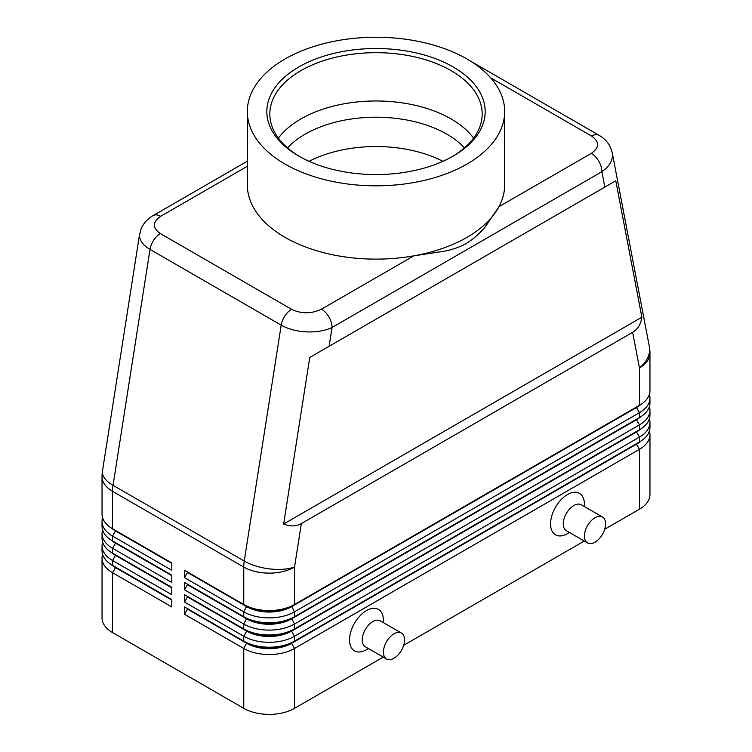 <?xml version="1.0" encoding="UTF-8"?>
<svg xmlns="http://www.w3.org/2000/svg" width="752" height="752" viewBox="0 0 752 752"><rect width="100%" height="100%" fill="white"/><g stroke="black" fill="none" stroke-linecap="round" stroke-linejoin="round"><path stroke-width="1.13" d="M287.555 147.89A100.185 57.848 180 0 1 305.152 134.157A100.185 57.848 180 0 1 446.848 134.157A100.185 57.848 180 0 1 464.445 147.89M247.323 161.219L153.192 215.561C147.674 218.672 143.632 223.071 141.085 228.787L139.515 235.423C139.656 240.668 143.153 245.321 150.005 249.401A14.965 8.639 -60 0 1 153.671 240.226A14.965 8.639 -60 0 1 160.383 233.571C152.318 227.865 152.412 222.103 160.674 216.303A14.965 8.639 -120 0 0 153.192 215.561M490.652 77.804L591.617 136.093C599.682 141.808 599.588 147.561 591.326 153.361A14.965 8.639 60 0 1 598.808 161.266A14.965 8.639 60 0 1 601.901 171.691C608.782 166.935 612.307 161.473 612.485 155.307L612.119 152.111M604.852 187.098L615.775 180.79L641.87 317.212C640.854 324.225 637.781 329.254 632.629 332.318L301.345 523.589C296.119 526.513 290.225 526.663 283.645 524.031L309.739 357.473L604.852 187.098L601.901 171.691L332.074 327.477A14.965 8.639 -120 0 0 328.972 317.053A14.965 8.639 -120 0 0 321.489 309.157C311.441 313.922 301.467 313.979 291.579 309.316L160.383 233.571M139.703 233.524L102.469 471.09A35.908 16.29 8.9 0 0 102.385 472.406A35.908 16.29 8.9 0 0 113.044 485.313L150.005 249.401L281.201 325.146C288.279 329.113 296.749 331.359 306.619 331.895C316.489 332.271 324.967 330.795 332.074 327.477L329.122 346.287M115.47 567.074A31.725 18.311 0 0 0 115.517 567.102L112.556 565.391A35.908 20.736 180 0 1 102.037 550.727L102.037 545.849A35.908 20.736 0 0 0 112.556 560.503L171.804 594.71L171.804 587.378L112.556 553.171A35.908 20.736 180 0 1 102.037 538.517L102.037 533.629A35.908 20.736 0 0 0 112.556 548.283L171.804 582.49L171.804 575.167L112.556 540.961A35.908 20.736 180 0 1 102.037 526.297L102.037 521.409A35.908 20.736 0 0 0 112.556 536.073L171.804 570.279L171.804 562.947L112.556 528.741A35.908 20.736 180 0 1 102.037 514.077L102.037 476.655A35.908 20.736 180 0 0 112.556 491.31A35.908 20.736 -60 0 1 112.678 488.368A35.908 20.736 -60 0 1 113.044 485.313L244.24 561.058A35.908 16.29 8.9 0 0 269.489 568.888A35.908 16.29 8.9 0 0 294.53 567.055L301.345 523.589M102.601 554.393A35.908 20.736 0 0 0 102.037 558.059L102.037 617.928A35.908 20.736 0 0 0 112.556 632.582L112.556 572.723L171.804 606.93L171.804 599.598L112.556 565.391L112.556 560.503L115.517 555.371A31.725 18.311 180 0 1 111.512 552.551M115.47 554.863A31.725 18.311 0 0 0 115.517 554.882L112.556 553.171L112.556 548.283L115.517 543.16A31.725 18.311 180 0 1 111.512 540.331M102.601 542.183A35.908 20.736 0 0 0 102.037 545.849M115.47 542.643A31.725 18.311 0 0 0 115.517 542.671L112.556 540.961L112.556 536.073L115.517 530.94A31.725 18.311 180 0 1 111.512 528.111M102.601 529.963A35.908 20.736 0 0 0 102.037 533.629M115.47 530.423A31.725 18.311 0 0 0 115.517 530.451L112.556 528.741L112.556 491.31L243.751 567.055L243.751 604.486L184.503 570.279L184.503 577.611L187.464 572.479L246.712 606.685A31.725 18.311 0 0 0 269.141 612.043A31.725 18.311 0 0 0 291.569 606.685L636.483 407.546A31.725 18.311 0 0 0 640.488 404.726M102.601 517.743A35.908 20.736 0 0 0 102.037 521.409M636.53 443.689A31.725 18.311 180 0 1 636.483 443.708L291.569 642.847A31.725 18.311 180 0 1 269.141 648.205A31.725 18.311 180 0 1 246.712 642.847L184.503 606.93L184.503 614.262L243.751 648.468A35.908 20.736 0 0 0 269.141 654.541A35.908 20.736 0 0 0 294.53 648.468L639.444 449.329A35.908 20.736 0 0 0 649.963 434.675L649.963 494.534A35.908 20.736 0 0 1 639.444 509.198L604.702 529.248M184.503 614.262L187.464 609.129L246.712 643.336A31.725 18.311 0 0 0 269.141 648.694A31.725 18.311 0 0 0 291.569 643.336L294.53 641.136A35.908 20.736 180 0 1 269.141 647.209A35.908 20.736 180 0 1 243.751 641.136L184.503 606.93M636.53 431.469A31.725 18.311 180 0 1 636.483 431.498L294.53 628.916A35.908 20.736 180 0 1 269.141 634.989A35.908 20.736 180 0 1 243.751 628.916L184.503 594.71L184.503 602.042L243.751 636.248L243.751 641.136L246.712 642.847L243.751 648.468L243.751 708.328A35.908 20.736 0 0 0 269.141 714.4A35.908 20.736 0 0 0 294.53 708.328L294.53 648.468L291.569 643.336L636.483 444.197A31.725 18.311 0 0 0 640.488 441.377M636.53 419.249A31.725 18.311 180 0 1 636.483 419.278L294.53 616.696A35.908 20.736 180 0 1 269.141 622.769A35.908 20.736 180 0 1 243.751 616.696L184.503 582.49L184.503 589.822L187.464 584.689L246.712 618.896A31.725 18.311 0 0 0 269.141 624.263A31.725 18.311 0 0 0 291.569 618.896L636.483 419.766A31.725 18.311 0 0 0 640.488 416.946M184.503 577.611L243.751 611.818A35.908 20.736 0 0 0 269.141 617.89A35.908 20.736 0 0 0 294.53 611.818L639.444 412.679A35.908 20.736 0 0 0 649.963 398.024L649.963 402.912A35.908 20.736 180 0 1 639.444 417.567L294.53 616.696L294.53 611.818L291.569 606.197A31.725 18.311 180 0 1 269.141 611.555A31.725 18.311 180 0 1 246.712 606.197L184.503 570.279M636.53 407.039A31.725 18.311 180 0 1 636.483 407.058L294.53 604.486A35.908 20.736 180 0 1 269.141 610.558A35.908 20.736 180 0 1 243.751 604.486L246.712 606.197L243.751 604.486M184.503 589.822L243.751 624.028A35.908 20.736 0 0 0 269.141 630.101A35.908 20.736 0 0 0 294.53 624.028L639.444 424.899A35.908 20.736 0 0 0 649.963 410.235L649.963 415.123A35.908 20.736 180 0 1 639.444 429.787L294.53 628.916L294.53 624.028L291.569 618.407A31.725 18.311 180 0 1 269.141 623.775A31.725 18.311 180 0 1 246.712 618.407L184.503 582.49M184.503 602.042L187.464 596.909L246.712 631.116L243.751 636.248A35.908 20.736 0 0 0 269.141 642.321A35.908 20.736 0 0 0 294.53 636.248L639.444 437.119A35.908 20.736 0 0 0 649.963 422.455L649.963 427.343A35.908 20.736 180 0 1 639.444 441.997L294.53 641.136L294.53 636.248L291.569 631.116L636.483 431.986A31.725 18.311 0 0 0 640.488 429.157M632.629 332.318L639.444 367.925A35.908 20.736 180 0 0 649.963 353.261L649.963 390.692A35.908 20.736 180 0 1 639.444 405.347L294.53 604.486L294.53 567.055A35.908 20.736 180 0 1 269.141 573.127A35.908 20.736 180 0 1 243.751 567.055A35.908 20.736 120 0 1 243.874 564.113A35.908 20.736 120 0 1 244.24 561.058L281.201 325.146A14.965 8.639 120 0 1 284.867 315.972A14.965 8.639 120 0 1 291.579 309.316M246.712 630.627L243.751 628.916L246.712 631.116A31.725 18.311 0 0 0 269.141 636.483A31.725 18.311 0 0 0 291.569 631.116L291.569 630.627A31.725 18.311 180 0 1 269.141 635.995A31.725 18.311 180 0 1 246.712 630.627L184.503 594.71M602.493 517.009L581.334 504.789A14.965 8.639 120 0 0 573.851 505.532A14.965 8.639 120 0 0 564.075 518.711A14.965 8.639 120 0 0 566.369 530.705L587.528 542.925A14.965 8.639 120 0 0 595.011 542.183A14.965 8.639 120 0 0 604.787 528.994A14.965 8.639 120 0 0 602.493 517.009A14.965 8.639 120 0 0 595.011 517.743A14.965 8.639 120 0 0 585.235 530.931A14.965 8.639 120 0 0 587.528 542.925M569.461 532.491L567.497 533.629A23.942 13.818 -60 0 1 550.567 523.853A23.942 13.818 -60 0 1 567.497 494.534A23.942 13.818 -60 0 1 584.426 504.31L584.426 506.575M386.509 658.978L365.34 646.767A14.965 8.639 -60 0 1 363.047 634.773A14.965 8.639 -60 0 1 372.823 621.584A14.965 8.639 -60 0 1 380.305 620.851L401.465 633.062A14.965 8.639 -60 0 1 403.758 645.056A14.965 8.639 -60 0 1 393.982 658.235A14.965 8.639 -60 0 1 386.509 658.978A14.965 8.639 -60 0 1 384.216 646.993A14.965 8.639 -60 0 1 393.982 633.804A14.965 8.639 -60 0 1 401.465 633.062M366.478 649.69L368.442 648.553L366.478 649.69A23.942 13.818 -60 0 1 349.548 639.914A23.942 13.818 -60 0 1 366.478 610.596A23.942 13.818 -60 0 1 383.407 620.362L383.407 622.637M309.081 161.332A100.185 57.848 180 0 1 442.919 161.332M504.677 111.531L504.677 184.832A128.677 74.288 180 0 1 498.99 206.668L485.228 226.841C479.419 233.787 472.989 239.39 465.939 243.657C458.983 247.483 451.191 250.087 442.552 251.478L413.826 255.84A128.677 74.288 180 0 1 247.323 184.832L247.323 111.531A128.677 74.288 180 0 1 285.008 59.004A128.677 74.288 180 0 1 425.247 42.902A128.677 74.288 180 0 1 504.677 111.531A128.677 74.288 180 0 1 466.992 164.068A128.677 74.288 180 0 1 326.753 180.17A128.677 74.288 180 0 1 247.323 111.531M591.326 153.361L498.99 206.668A128.677 74.288 180 0 1 466.992 237.369A128.677 74.288 180 0 1 413.826 255.84L321.489 309.157M299.879 156.707A106.173 61.297 180 0 1 269.827 113.975A106.173 61.297 180 0 1 300.922 70.632A106.173 61.297 180 0 1 416.627 57.34A106.173 61.297 180 0 1 482.173 113.975A106.173 61.297 180 0 1 452.121 156.707M298.807 66.966A109.162 63.027 180 0 1 453.193 66.966A109.162 63.027 180 0 1 453.193 156.096L453.193 156.096A109.162 63.027 180 0 1 298.807 156.096A109.162 63.027 180 0 1 298.807 66.966M278.409 138.124A106.173 61.297 180 0 1 300.922 118.919A106.173 61.297 180 0 1 310.98 113.806A106.173 61.297 180 0 1 441.02 113.806A106.173 61.297 180 0 1 451.078 118.919A106.173 61.297 180 0 1 473.591 138.124M649.963 398.024A35.908 20.736 0 0 0 649.399 394.358M639.444 509.198L639.444 449.329L636.483 444.197L639.444 441.997L639.444 437.119L636.483 431.986L639.444 429.787L639.444 424.899L636.483 419.766L639.444 417.567L639.444 412.679L636.483 407.546L639.444 405.347L639.444 367.925A35.908 24.384 -10.8 0 0 649.615 349.417A35.908 24.384 -10.8 0 0 649.324 346.512L612.231 152.647M649.963 410.235A35.908 20.736 0 0 0 649.399 406.569M246.712 618.407L243.751 616.696L246.712 618.407L243.751 624.028L243.751 628.916M649.963 422.455A35.908 20.736 0 0 0 649.399 418.789M187.464 572.479L187.464 571.99M187.464 584.689L187.464 584.201M187.464 596.909L187.464 596.421M243.751 708.328L112.556 632.582M649.963 434.675A35.908 20.736 0 0 0 649.399 431.009M584.276 541.045L403.683 645.31M383.257 657.107L294.53 708.328M187.464 609.129L187.464 608.641M171.804 563.436L115.517 530.94L171.804 562.947M171.804 575.656L115.517 543.16L171.804 575.167M171.804 587.867L115.517 555.371L171.804 587.378M102.037 558.059A35.908 20.736 0 0 0 112.556 572.723L115.517 567.591A31.725 18.311 180 0 1 111.512 564.761M171.804 600.087L115.517 567.591L171.804 599.598M641.87 317.212L283.645 524.031M615.775 180.79L309.739 357.473M160.674 216.303L247.323 166.277M599.241 135.435A14.965 8.639 120 0 0 599.1 135.351A14.965 8.639 120 0 0 599.081 135.341A14.965 8.639 120 0 0 598.329 134.993A14.965 8.639 120 0 0 591.617 136.093M246.712 606.197L243.751 611.818L243.751 616.696M636.483 407.058L639.444 405.347L636.483 407.058M636.483 419.278L639.444 417.567L636.483 419.278M636.483 431.498L639.444 429.787L636.483 431.498M246.712 642.847L243.751 641.136M636.483 443.708L639.444 441.997L636.483 443.708M115.517 567.102L112.556 565.391M115.517 554.882L112.556 553.171M115.517 542.671L112.556 540.961M115.517 530.451L112.556 528.741M102.469 471.09A35.908 35.908 0 0 0 102.037 476.655M470.47 61.091L599.1 135.351M612.231 152.628L610.474 147.251C607.926 142.166 604.129 138.199 599.081 135.341M649.963 353.261A35.908 35.908 0 0 0 649.324 346.512"/></g></svg>
